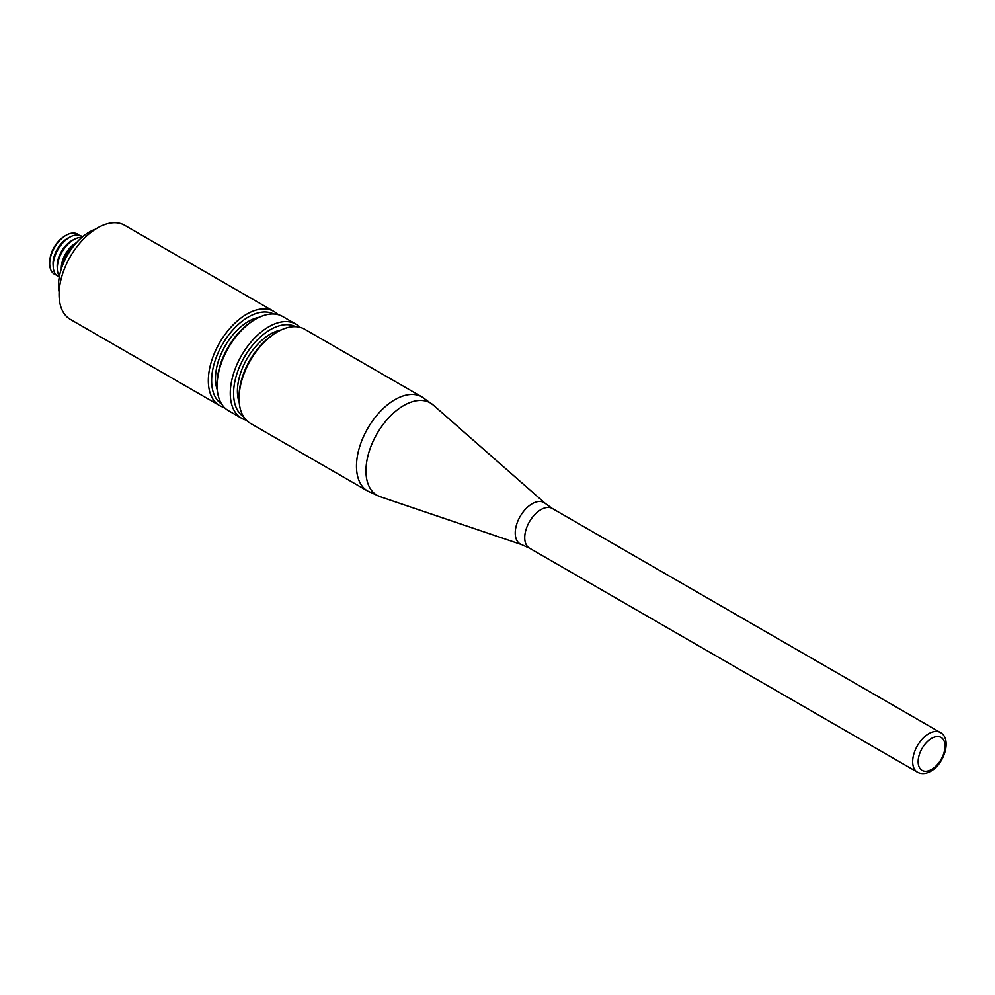 <?xml version="1.0" encoding="UTF-8"?>
<svg xmlns="http://www.w3.org/2000/svg" width="995" height="995" viewBox="0 0 995 995"><rect width="100%" height="100%" fill="white"/><g stroke="black" fill="none" stroke-linecap="round" stroke-linejoin="round"><path stroke-width="1.49" d="M56.18 274.968A23.146 13.37 -60 0 1 49.75 262.083L49.874 260.23A20.572 11.878 -60 0 1 63.195 237.146L64.75 236.101A23.146 13.37 -60 0 1 66.068 235.28A23.146 13.37 -60 0 1 79.115 235.243M49.75 262.083A23.146 13.37 -60 0 1 64.75 236.101M59.29 277.008A23.283 13.445 -60 0 1 53.22 266.971L53.083 264.533A20.572 11.878 -60 0 1 67.598 238.278A20.572 11.878 -60 0 1 68.531 237.768L70.72 236.673A23.283 13.445 -60 0 1 82.436 236.909M53.22 266.971A23.283 13.445 -60 0 1 69.65 237.245A23.283 13.445 -60 0 1 70.72 236.673M59.426 276.249A23.283 13.445 -60 0 1 57.337 269.346L57.2 266.909A20.572 11.878 -60 0 1 71.715 240.653A20.572 11.878 -60 0 1 72.647 240.143L74.836 239.049A23.283 13.445 -60 0 1 81.851 237.407M57.337 269.346A23.283 13.445 -60 0 1 73.767 239.621A23.283 13.445 -60 0 1 74.836 239.049M61.304 268.961A20.572 11.878 -60 0 1 75.831 243.029A20.572 11.878 -60 0 1 76.478 242.668M61.528 268.252A23.283 13.445 -60 0 1 75.981 243.228M59.128 291.995A43.457 25.086 -60 0 1 89.251 232.084A43.457 25.086 -60 0 1 95.333 229.273M224.335 407.465A54.327 31.367 -60 0 1 219.584 405.55L70.322 319.37A54.327 31.367 -60 0 1 61.989 275.839A54.327 31.367 -60 0 1 97.485 227.967A54.327 31.367 -60 0 1 124.649 225.28L273.911 311.46A54.327 31.367 -60 0 1 277.941 314.607M219.584 405.55A54.327 31.367 -60 0 1 211.251 362.018A54.327 31.367 -60 0 1 246.748 314.146A54.327 31.367 -60 0 1 273.911 311.46M221.636 404.02A52.001 30.024 -60 0 1 214.634 362.118A52.001 30.024 -60 0 1 248.389 316.995A52.001 30.024 -60 0 1 273.6 313.997M217.283 389.878A46.566 26.877 -60 0 1 248.389 321.435A46.566 26.877 -60 0 1 259.185 317.305M246.275 420.139A54.327 31.367 -60 0 1 241.536 418.223L228.365 410.612A54.327 31.367 -60 0 1 217.109 385.749L217.109 383.846A52.001 30.024 -60 0 1 253.874 320.166L255.528 319.208A54.327 31.367 -60 0 1 282.692 316.522L295.851 324.121A54.327 31.367 -60 0 1 299.893 327.28M217.109 385.749A54.327 31.367 -60 0 1 255.528 319.208L253.874 320.166M241.536 418.223A54.327 31.367 -60 0 1 233.203 374.692A54.327 31.367 -60 0 1 268.7 326.82A54.327 31.367 -60 0 1 295.851 324.121M243.588 416.694A52.001 30.024 -60 0 1 236.586 374.792A52.001 30.024 -60 0 1 270.341 329.668A52.001 30.024 -60 0 1 295.552 326.671M239.235 402.552A46.566 26.877 -60 0 1 270.341 334.109A46.566 26.877 -60 0 1 281.137 329.979M367.727 491.082L250.317 423.285A54.327 31.367 -60 0 1 239.061 398.423L239.061 396.52A52.001 30.024 -60 0 1 275.826 332.84L277.468 331.882A54.327 31.367 -60 0 1 304.632 329.196L422.054 396.993L433.211 404.99A53.32 30.783 -60 0 0 403.671 405.562A53.32 30.783 -60 0 0 368.063 455.324A53.32 30.783 -60 0 0 380.239 496.741L367.727 491.082A54.327 31.367 -60 0 1 359.406 447.551A54.327 31.367 -60 0 1 394.891 399.679A54.327 31.367 -60 0 1 422.054 396.993M239.061 398.423A54.327 31.367 -60 0 1 277.468 331.882L275.826 332.84M917.415 772.145C921.469 774.284 925.935 773.961 930.798 771.2C944.591 763.812 952.053 738.452 940.3 732.482A22.897 13.221 -60 0 0 928.857 733.626A22.897 13.221 -60 0 0 913.895 753.8A22.897 13.221 -60 0 0 917.415 772.145L529.464 548.158L521.641 544.613A23.892 13.793 -60 0 1 516.181 526.056A23.892 13.793 -60 0 1 532.138 503.769A23.892 13.793 -60 0 1 545.372 503.507L433.211 404.99M529.464 548.158A22.897 13.221 -60 0 1 525.957 529.813A22.897 13.221 -60 0 1 540.907 509.639A22.897 13.221 -60 0 1 552.362 508.507L545.372 503.507M931.594 769.421A19.017 10.982 -60 0 1 918.149 761.66A19.017 10.982 -60 0 1 931.594 738.377A19.017 10.982 -60 0 1 945.039 746.138A19.017 10.982 -60 0 1 931.594 769.421M521.641 544.613L380.239 496.741M940.3 732.482L552.362 508.507"/></g></svg>
